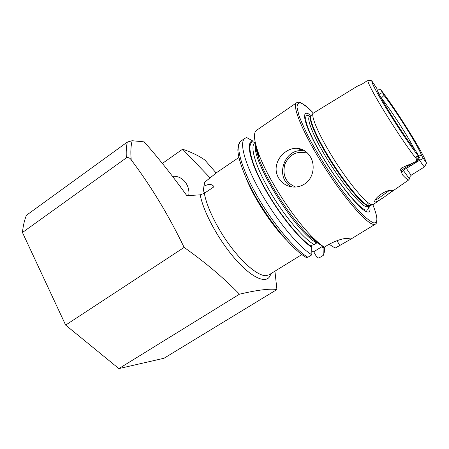 <?xml version="1.0" encoding="UTF-8"?>
<svg xmlns="http://www.w3.org/2000/svg" width="449" height="449" viewBox="0 0 449 449"><rect width="100%" height="100%" fill="white"/><g stroke="black" fill="none" stroke-linecap="round" stroke-linejoin="round"><path stroke-width="0.67" d="M216.137 172.972L204.896 160.052C199.115 155.926 191.684 152.306 182.603 149.197L210.11 177.888M131.209 159.866C150.954 186.043 168.6 215.223 184.141 247.416C205.311 262.401 223.765 277.987 239.491 294.179C257.361 289.992 269.838 288.443 276.921 289.538L163.997 358.263L118.884 368.595L65.644 325.104L22.45 232.498L126.349 157.88C128.341 157.234 129.963 157.896 131.209 159.866C130.507 152.222 130.827 145.835 132.169 140.722L144.23 141.878C158.873 158.536 173.073 176.468 186.829 195.663L200.209 194.849L204.357 193.289L214.033 186.756C212.029 183.927 208.673 183.748 203.958 186.228L204.789 182.114L216.985 172.371L238.862 157.476M276.921 289.538L274.928 271.19M22.45 232.498C23.09 225.976 24.414 220.24 26.429 215.279L127.331 142.064L132.169 140.722M162.33 163.453L182.603 149.197M358.818 85.299L313.093 113.3C310.848 116.914 320.126 137.675 334.808 160.697C349.462 183.725 365.716 202.993 371.334 204.621L373.203 204.519L382.144 198.329M359.408 85.271L361.524 84.446L367.231 80.741L370.908 80.41L371.912 81.033C370.363 84.154 404.179 138.657 419.45 157.403L418.749 157.128C418.182 155.752 415.505 156.011 416.251 158.755L416.751 161.258L401.299 168.044C400.508 169.189 400.446 170.205 401.12 171.097L402.444 174.79C406.019 178.708 408.203 180.363 408.977 179.763L410.128 176.468M404.476 169.554L419.63 160.242L423.356 158.424L426.533 163.105L424.49 166.893L411.413 175.037L410.167 176.373M389.345 190.415L392.319 190.342C393.268 191.094 370.807 207.382 375.078 200.237C376.346 196.858 384.496 191.218 389.345 190.415M371.912 81.033L376.857 88.487C375.998 91.635 403.253 135.508 415.757 150.937L419.45 157.403M380.741 89.66L377.233 89.923M423.356 158.424L421.555 155.539C419.91 148.832 396.456 111.341 384.035 95.413L380.724 89.654C395.794 109.017 424.013 154.08 426.314 162.678M414.719 149.612C408.225 136.827 390.793 109.865 381.364 98L384.035 95.413M421.555 155.539L418.799 155.91M381.212 98.101L379.916 95.682M311.797 251.67L313.728 251.749L316.635 256.884C317.359 257.956 318.296 258.231 319.441 257.709L323.274 255.369C324.335 253.562 324.661 250.806 324.24 247.113M323.274 255.369L323.084 248.145L323.6 246.72M323.084 248.145L321.944 245.856M329.066 244.245L335.212 248.073L350.293 239.457L350.753 239.132L350.411 238.885L348.587 238.644C344.658 237.835 338.125 239.721 328.988 244.29L324.324 247.158L318.021 243.324L309.507 236.23L314.221 238.857C318.004 242.499 321.372 245.266 324.324 247.158M307.879 257.26L306.224 257.457C291.345 249.122 266.358 217.787 251.098 188.327C242.69 172.09 237.936 157.144 237.858 149.865C238.239 143.882 239.396 142.378 241.192 140.863C235.007 144.735 240.849 167.303 256.648 195.113C272.386 222.9 294.841 249.779 307.879 257.26L311.875 254.808C298.944 247.231 276.522 220.251 260.723 192.43C244.851 164.592 238.868 142.075 244.924 138.298L246.776 137.596L252.506 140.829C245.67 142.243 249.88 161.556 264.04 187.272C278.122 212.949 299.23 239.244 311.679 247.247L311.875 254.808M255.649 144.208C250.059 158.48 296.059 233.093 316.798 242.937L314.132 244.587L310.843 245.508L311.679 247.247M255.133 142.653L254.555 142.72L253.023 141.738L252.506 140.829M255.279 142.602C255.234 146.279 256.385 151.392 258.731 157.953C266.667 180.941 291.749 219.606 309.507 236.23M313.335 112.963C309.821 109.298 305.741 105.801 305.124 105.42L300.97 102.877C299.023 102.08 297.558 102.046 296.581 102.77L256.564 130.289C253.303 132.64 253.865 140.066 258.254 152.576C266.97 177.737 294.797 220.633 314.221 238.857M310.405 156.847C315.681 165.541 313.239 178.685 304.484 184.101C301.262 186.144 297.754 187.132 293.96 187.059C283.263 186.885 274.636 176.895 276.309 166.433C277.751 156.056 288.028 147.395 297.659 148.383C303.058 148.995 307.307 151.818 310.405 156.847M311.095 115.545C300.14 107.019 303.069 123.194 319.755 152.121C336.323 181.014 359.975 210.435 367.147 211.917C369.841 212.568 370.649 210.497 369.578 205.704M257.58 152.682L258.153 152.295M313.728 251.749L322.275 246.49M375.611 199.581C376.84 199.384 377.856 198.935 378.659 198.228L389.524 190.37M418.704 158.755L419.63 160.242C422.217 164.312 423.839 166.528 424.49 166.893M419.428 157.419L417.205 161.578L416.751 161.258M239.491 294.179L118.884 368.595M184.141 247.416L65.644 325.104M204.682 193.07L203.324 190.539L203.958 186.228M172.635 176.406C181.985 175.172 190.393 185.039 188.715 195.54M203.93 186.284L203.324 190.539M178.764 184.466L180.824 187.25M270.736 273.778C268.48 284.397 254.387 280.081 237.128 261.155C219.881 242.359 203.425 212.579 200.209 194.849M246.147 178.124C253.584 197.437 271.353 224.837 285.962 239.502M301.846 254.566L269.007 274.844L265.954 275.697C258.472 275.995 244.262 264.641 230.831 246.787C217.406 228.951 206.635 206.95 204.357 193.289M126.349 157.88C125.989 151.751 126.321 146.475 127.331 142.064M367.888 80.652C367.568 85.781 399.537 137.607 416.251 158.755M313.032 238.75L312.874 238.105M322.539 247.191L322.893 246.293M258.388 154.114L257.866 153.71M253.023 141.738C246.4 143.259 250.593 162.224 264.439 187.373C278.212 212.495 298.843 238.251 311.118 246.243M255.262 142.541L254.875 142.81C249.627 146.054 255.352 166.209 269.535 190.718C283.667 215.206 303.271 238.604 314.132 244.587M256.037 145.689C256.328 148.585 257.182 152.149 258.59 156.381M310.882 236.999L317.449 242.325M296.581 102.77C291.693 105.425 302.716 132.601 322.831 164.547C342.89 196.499 365.778 223.108 373.237 224.36L375.33 224.163C378.198 222.653 377.373 216.165 372.85 204.71C377.929 217.327 378.193 223.372 373.619 222.844C370.526 221.621 366.261 218.332 360.816 212.978C354.805 206.484 348.183 198.424 340.948 188.793C329.594 173.005 319.469 157.027 310.59 140.863C305.415 130.917 301.532 122.414 298.933 115.348L297.03 107.429C297.081 103.972 298.405 102.512 301.01 103.051C304.242 104.684 308.351 107.99 313.329 112.968M310.371 116.583C301.279 110.735 305.584 127.842 321.506 154.927C337.328 181.991 358.858 208.499 365.621 210.009C368.55 210.704 369.19 208.134 367.546 202.291M311.202 115.488L309.563 116.583C306.016 118.558 314.266 138.533 328.898 161.842C343.485 185.145 360.379 205.193 366.204 206.736L368.006 206.68L369.673 205.625M311.432 115.225L311.022 115.589C307.52 117.537 315.821 137.501 330.47 160.815C345.068 184.141 361.933 204.222 367.72 205.799L370.01 205.524M313.093 113.3L310.983 115.741C308.71 119.372 317.769 139.835 332.193 162.454C346.577 185.078 362.618 203.992 368.242 205.558L369.353 205.721L372.44 204.789M339.685 245.334L336.941 240.563M382.318 92.657L379.124 94.127M361.67 84.345L361.187 84.648M370.672 80.422L367.843 80.64M403.281 170.311L409.264 178.736M406.39 168.358L406.474 168.487C409.05 172.562 410.7 174.745 411.413 175.037M401.412 172.062L402.444 174.79M401.12 171.097L402.596 169.492L401.299 168.044M417.205 161.578L403.477 170.182L402.596 169.492L412.289 163.414M416.661 160.405L418.749 157.128M292.103 186.919C274.159 179.056 283.673 147.772 303.154 150.847L305.314 151.229L303.154 150.847L297.659 148.383M307.683 153.255C297.339 150.404 289.728 154.074 284.84 164.267C282.197 175.222 285.777 182.81 295.588 187.025M408.916 179.808L388.469 193.957M241.192 140.863L244.924 138.298M317.32 242.011L311.275 237.212M258.551 155.938L256.435 147.076M258.731 157.953L258.254 152.576M350.293 239.457L375.33 224.163M403.477 170.182L401.788 172.304M392.319 190.342L391.275 190.123"/></g></svg>
